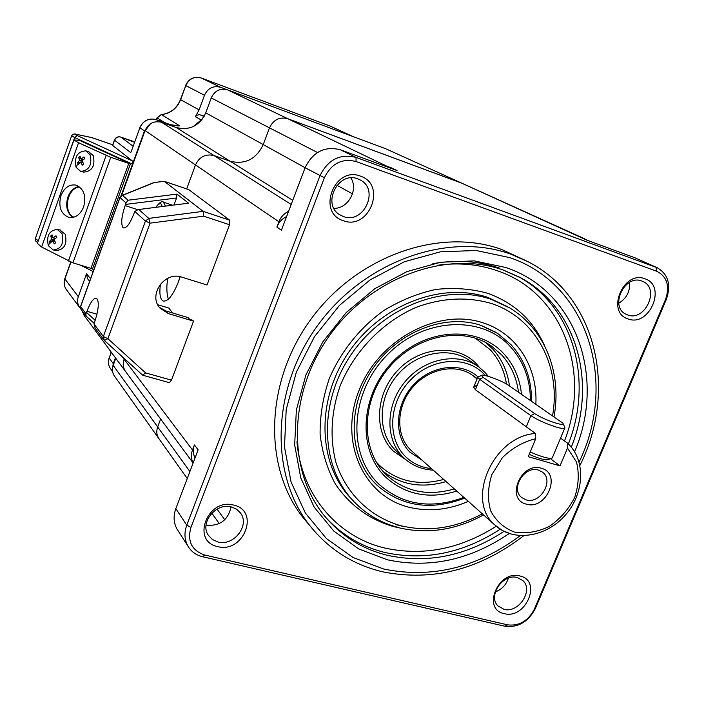 <?xml version="1.0" encoding="UTF-8"?>
<svg xmlns="http://www.w3.org/2000/svg" width="704" height="704" viewBox="0 0 704 704"><rect width="100%" height="100%" fill="white"/><g stroke="black" fill="none" stroke-linecap="round" stroke-linejoin="round"><path stroke-width="1.06" d="M180.039 276.69L178.138 282.665M286.59 216.577C282.04 218.777 278.802 222.279 276.892 227.066L278.898 221.769L195.492 164.938L186.683 188.91L195.492 164.938C199.452 156.702 205.665 153.586 214.13 155.602L230.146 161.225L214.13 155.602C205.665 153.586 199.452 156.702 195.492 164.938L145.042 130.566C148.526 123.235 154.079 120.498 161.7 122.355L291.183 204.459M124.335 358.582L124.098 359.225L124.335 358.582M121.59 195.58L145.042 130.566M586.942 240.196L461.358 182.996L287.751 118.703L462.106 183.313L385.634 148.711L462.026 183.278M317.495 152.513L269.482 127.855C273.46 119.671 279.55 116.626 287.751 118.703C279.55 116.626 273.46 119.671 269.482 127.855L263.234 144.584L269.482 127.855L211.226 97.935C214.72 90.649 220.167 87.956 227.586 89.866L385.634 148.711M292.75 200.332L230.146 161.225C245.15 164.78 256.177 159.236 263.234 144.584C256.177 159.236 245.15 164.78 230.146 161.225L176.15 127.486L161.7 122.355M211.226 97.935L205.762 112.842L305.122 167.71M160.635 419.021L157.67 426.941L160.635 419.021M115.799 358.292L113.194 365.402L157.67 426.941C156.226 431.086 156.578 434.905 158.726 438.381C156.578 434.905 156.226 431.086 157.67 426.941L189.904 471.53M176.15 127.486C189.675 130.777 199.549 125.893 205.762 112.842M159.262 439.129L158.726 438.381L159.262 439.129M114.717 376.429L114.233 375.742C112.27 372.574 111.918 369.125 113.194 365.402M126.016 372.134L125.382 371.272C123.042 367.594 122.61 363.581 124.098 359.225C122.61 363.581 123.042 367.594 125.382 371.272L126.016 372.134M84.295 315.621L81.928 310.49M526.337 504.126C546.515 510.585 562.188 473.334 541.314 468.266C520.951 461.49 505.217 499.435 526.337 504.126M526.046 499.849C540.162 504.548 554.382 480.682 542.511 472.155L538.481 470.087C524.577 465.256 510.145 488.743 521.602 497.49L526.046 499.849M560.542 438.152L567.266 442.939L567.494 448.087L560.032 465.863L528.246 456.711L535.726 438.724L535.471 433.488L475.402 389.743L473.704 387.218L477.444 384.71M560.032 465.863L550.396 458.674M81.074 171.486L83.758 172.11C92.198 171.31 95.366 165.81 93.271 155.61L88.475 151.527M90.174 154.845L85.738 150.85C77.264 151.589 74.052 157.08 76.12 167.332L80.643 171.389C89.091 170.588 92.268 165.07 90.174 154.845M77.546 162.668L78.355 164.358L80.423 161.999L82.333 165.141L83.741 163.891L81.831 160.75L84.814 158.611L84.005 156.922L81.022 159.06L80.018 156.138L78.619 157.397L79.614 160.318L77.546 162.668L80.23 162.193M82.887 162.589L80.423 161.999M82.421 161.806L80.802 162.096M81.893 160.855L79.614 160.318M82.562 160.169L78.619 157.397M83.318 159.614L81.022 159.06M188.338 203.201L138.037 209.598L134.842 211.473L133.945 213.638C130.082 223.494 126.614 228.254 123.543 227.92L122.98 227.542C120.771 223.916 121.493 216.594 125.145 205.577L126.007 202.946L128.014 200.226L176.942 194.119L176.554 198L173.976 205.031M188.725 189.614L229.768 220.22L229.53 224.743L203.676 216.172L150.058 223.15L107.897 338.694L145.631 372.918L171.486 380.16L193.53 321.138L192.667 320.25L189.728 319.37L188.021 317.592L165.915 310.957L159.368 307.331M168.828 308.07L172.489 312.928M188.91 189.675L164.287 181.342L203.174 211.358L229.768 220.22M126.007 202.946L119.997 197.498L80.652 306.592L85.958 313.72L86.926 311.291C90.42 302.218 93.597 297.862 96.448 298.214C99.361 301.224 98.789 309.056 94.741 321.693L94.019 323.981L95.19 328.275M188.681 203.262L176.942 194.119M193.53 321.138L168.37 313.606L160.028 308.167C147.69 295.073 164.745 270.829 181.87 277.165L207.029 284.997L229.53 224.743M171.486 380.16L169.4 382.677L142.903 375.276M203.676 216.172L203.174 211.358L148.773 218.39L145.42 221.082L134.842 211.473M94.019 323.981L103.365 336.512L145.42 221.082L150.058 223.15L148.773 218.39L138.934 209.59M145.631 372.918L142.648 375.153L104.342 340.49L103.365 336.512L107.897 338.694L104.342 340.49L94.908 327.888M142.648 375.153L104.421 340.551M164.146 181.289L154.422 182.477L163.926 181.386M128.014 200.226L122.619 195.395L121.88 195.466L119.997 197.498L122.619 195.395L154.29 182.53M121.466 195.642L153.437 182.758M85.958 313.72L86.02 315.982L94.178 323.382L86.02 315.982M73.929 217.202C62.427 212.256 67.32 187.176 79.825 187.106M160.45 284.055C159.174 293.638 160.09 299.306 163.196 301.039C167.93 301.752 173.026 295.328 178.482 281.767L180.171 276.716M168.406 299.156C166.998 295.557 166.399 287.98 167.244 282.269L167.948 278.203M523.697 535.753C479.31 569.835 432.106 581.812 382.087 571.692C352.942 564.634 328.9 549.331 309.954 525.782C269.333 474.83 271.216 388.309 318.305 324.562C365.094 260.612 448.483 231.607 510.638 254.118L527.938 261.659C597.001 296.859 617.47 390.852 579.955 465.397M526.064 260.7L501.512 249.401C439.912 227.066 357.447 255.649 311.247 318.815C264.757 381.77 262.988 467.342 303.266 517.862L309.294 525.008M629.561 282.392C630.212 291.438 626.613 298.373 618.772 303.195M627.634 314.952C644.943 321.922 660.29 288.79 643.034 281.53L641.881 281.046C624.826 273.9 609.171 306.539 625.891 314.195L627.634 314.952M508.376 578.134C506.211 584.813 501.873 589.406 495.352 591.897M503.976 609.312C518.54 613.589 533.931 590.163 522.834 580.554L517.326 577.535C502.99 573.109 487.379 596.156 498.036 605.968L503.976 609.312M231.062 506.845C228.14 520.142 219.912 526.258 206.378 525.184L206.061 525.105M217.958 541.983C233.622 546.48 250.096 525.448 240.566 513.102L236.65 509.23L231.466 506.942C216.19 502.33 199.514 522.606 208.261 535.146L212.362 539.493L217.958 541.983M350.9 177.936C358.662 189.816 348.049 208.78 333.925 208.349M343.367 216.515C363.722 224.655 379.922 189.429 360.096 179.898L357.861 178.895C338.052 170.632 321.306 204.609 340.014 214.922L343.367 216.515M343.35 220.704C369.134 230.824 387.112 184.65 360.518 176.158C334.426 165.519 316.404 212.758 343.35 220.704M217.73 546.603C243.628 553.758 260.383 510.717 233.719 505.102C207.522 497.526 190.74 541.49 217.73 546.603M628.091 318.93C649.449 327.413 667.093 285.754 644.97 278.784C623.41 269.896 605.678 312.418 628.091 318.93M504.222 613.642C525.8 619.696 542.353 580.633 520.036 576.013C498.238 569.615 481.633 609.444 504.222 613.642M504.962 626.252L202.611 556.741C196.126 555.157 191.242 551.628 187.959 546.163C184.448 539.757 184.043 532.77 186.762 525.202L319.898 175.894C327.914 159.606 339.962 153.446 356.039 157.414L657.334 267.793C668.29 274.322 671.299 284.838 666.345 299.35L535.498 608.274C528.422 621.799 518.241 627.792 504.962 626.252L507.619 624.853C519.262 626.217 528.194 620.954 534.406 609.083L665.588 299.306C670.041 285.912 667.04 276.54 656.594 271.198L356.048 161.533C341.968 158.074 331.408 163.478 324.386 177.742L190.934 527.384C187.123 541.358 191.743 550.572 204.785 555.034L507.619 624.853M324.386 177.742L305.114 167.728L281.415 230.208L276.892 227.066M122.047 356.514L192.491 449.988L194.401 444.937C192.746 449.557 192.975 453.878 195.078 457.882M194.401 444.937L198.132 449.83L175.833 508.631L186.762 525.202L190.934 527.384M656.594 271.198L656.084 267.282L634.876 257.77L586.529 240.038L579.946 237.054M227.586 89.866L386.857 166.197L391.618 167.948L387.658 167.103M391.618 167.948L397.038 170.544L340.393 149.767L356.039 157.414L356.048 161.533M288.605 211.27C284.046 213.47 280.808 216.973 278.898 221.769M192.491 449.988C190.837 454.608 191.066 458.911 193.169 462.915M587.242 240.302L584.144 238.594M386.857 166.197L382.888 165.352M178.13 530.825L177.047 529.144C173.598 522.861 173.193 516.023 175.833 508.631M634.876 257.77L657.334 267.793M305.114 167.728C312.91 151.853 324.667 145.869 340.393 149.767M555.764 423.086C561.563 424.758 563.957 424.794 562.936 423.192L508.27 385.132C502.172 380.714 481.8 373.34 481.518 375.461L483.155 377.362L534.626 413.574C540.135 417.129 547.184 420.297 555.764 423.086M563.235 423.887L564.934 427.645C565.154 429 562.206 428.789 556.09 427.02C545.846 423.702 537.451 419.918 530.904 415.668L479.653 379.289L477.708 377.37L478.623 376.658M530.191 452.03C542.458 457.274 549.886 459.219 552.464 457.882M551.1 458.41L548.372 459.466C546.075 460.601 539.695 458.902 529.223 454.37M53.882 250.105L56.417 250.51C64.39 249.506 67.338 244.103 65.243 234.282L59.831 229.909M62.093 233.728L57.253 229.451C49.236 230.393 46.262 235.796 48.321 245.67L53.258 250.008C61.239 248.996 64.187 243.575 62.093 233.728M49.65 241.27L50.442 242.977L52.457 240.759L54.331 243.91L55.713 242.722L53.838 239.562L56.778 237.486L55.986 235.778L53.046 237.855L52.087 234.863L50.706 236.06L51.665 239.052L49.65 241.27L54.243 240.328M54.701 241.138L52.457 240.759M53.988 239.439L51.665 239.052M54.859 238.779L53.583 237.943M52.906 237.494L50.706 236.06M55.563 238.278L53.046 237.855M144.839 131.12L150.542 123.684L144.496 130.882L121.044 195.888L132.475 164.208L74.633 137.544L38.289 240.83M112.517 368.218L113.265 363.66L115.421 357.782L113.265 363.66L112.517 368.218M193.186 126.623L202.611 118.791L193.186 126.623M226.67 89.566L220.598 87.305C213.286 85.422 207.918 88.07 204.477 95.242L199.118 109.912L195.36 116.635L197.111 115.201L199.258 114.655L204.274 116.134M80.784 308.906L79.561 307.393C77.449 304.102 77.035 300.529 78.311 296.683L86.557 273.777L90.587 278.696M93.174 271.533L80.643 265.206M91.81 137.623L76.129 134.262C74.263 133.918 74.624 134.35 77.194 135.573L132.29 160.882L112.543 145.323M132.29 160.882L132.475 164.208L144.496 130.882L139.902 127.75L131.261 151.474M178.543 125.99L170.597 124.731L156.332 119.662L159.755 121.836M91.177 137.43L112.719 144.813L91.696 137.562L76.129 134.262M87.428 278.59L86.557 273.777M78.918 186.437C73.902 187.51 70.224 191.057 67.883 197.085C65.34 206.061 67.003 212.854 72.855 217.466M83.662 206.853C80.291 214.773 75.346 218.293 68.834 217.386C60.808 213.954 58.177 206.712 60.931 195.642C64.319 187.616 69.326 184.096 75.962 185.108C83.855 188.61 86.416 195.853 83.662 206.853M130.425 163.838L92.655 268.602L90.957 268.347L128.762 163.425L130.425 163.838L79.429 140.316L73.946 139.982L78.549 142.736L110.73 157.3L72.926 262.856L41.615 247.025L37.374 243.408M128.762 163.425L110.73 157.3M90.957 268.347L72.926 262.856M162.193 206.527L161.119 204.037C159.817 203.13 158.11 204.222 156.006 207.31M163.46 202.189L165.466 206.114M511.386 534.098L502.559 530.614L494.965 525.096C465.054 500.377 492.994 436.19 535.471 433.488M535.726 438.724C523.406 441.672 512.327 447.955 502.471 457.565L491.858 474.61C487.784 487.344 487.397 499.444 490.688 510.902C496.074 521.074 504.055 528.158 514.633 532.154C526.073 533.914 537.592 532.022 549.19 526.495C560.032 519.059 568.489 509.45 574.587 497.658C578.732 485.294 579.357 473.396 576.453 461.965L567.494 448.087M211.27 97.812L208.155 106.304M76.12 167.332L77.915 163.513M176.554 198L125.567 204.406M125.145 205.577L137.588 209.651M96.967 314.23L86.926 311.291M86.513 312.435L95.207 320.355M168.37 313.606L165.915 310.957M80.608 306.363L80.934 309.153L80.582 306.434L119.935 197.34M85.818 315.735L81.101 309.382M468.31 501.362C448.193 510.066 428.331 512.002 408.716 507.17C363.387 496.021 338.598 441.549 358.978 390.553C378.682 339.346 438.486 307.525 483.305 322.916C516.877 333.59 537.891 367.382 535.858 404.184M480.63 325.266C444.62 313.227 397.17 331.927 372.17 369.459C346.958 406.868 348.718 455.893 374.422 482.627L377.036 485.25M495.862 332.27L480.885 325.318M509.159 533.562C470.122 560.014 429.537 568.753 387.411 559.794L358.723 548.9L333.837 531.098L314.116 507.065L300.766 477.875L294.668 444.954L296.358 410.01L305.888 374.977L322.837 341.827L346.28 312.488L374.88 288.64L406.991 271.586L440.757 262.214L474.276 260.885L505.754 267.485C577.025 291.166 606.038 378.655 574.587 451.722M571.314 447.137C597.142 383.178 577.315 308.334 521.189 278.08L502.938 269.949C446.811 249.955 371.518 276.91 329.824 335.13C287.857 393.166 287.241 471.134 324.711 516.138C341.378 536.026 362.261 549.076 387.35 555.289C427.504 563.948 466.374 555.984 503.967 531.397M398.578 527.542C380.072 522.782 364.452 513.322 351.692 499.171C319.836 463.716 318.894 400.884 351.762 353.681C384.384 306.328 444.99 283.43 490.952 299.244L509.59 307.868C545.037 328.962 562.135 373.252 554.022 416.733M552.561 415.721C561.299 366.687 536.166 317.944 491.198 303.424C467.342 296.542 442.446 297.792 416.522 307.182C383.099 321.57 354.763 350.548 340.437 385.114C331.038 411.356 329.578 438.478 336.046 462.801C346.465 494.375 370.726 517.317 401.166 525.809C428.366 532.18 455.418 528.185 482.319 513.841M399.027 527.806L393.36 526.539C369.01 519.341 349.624 505.085 335.21 483.789C327.175 468.758 322.133 452.241 320.109 434.236C319.933 415.765 322.969 397.294 329.208 378.814C340.727 351.674 359.806 327.809 383.75 310.578C400.409 300.406 417.78 293.366 435.864 289.45C453.895 287.461 471.152 288.728 487.608 293.269C514.096 302.782 533.086 320.25 544.562 345.673M401.095 525.985L404.527 526.601M507.646 306.724L487.846 297.414C442.033 281.635 381.656 304.41 349.175 351.569C316.448 398.57 317.425 461.164 349.184 496.514L351.692 499.171C364.558 513.436 380.301 522.975 398.93 527.78M518.602 276.69C573.848 306.926 593.49 380.679 568.374 443.969M500.218 529.232C462.95 553.335 424.459 561.079 384.745 552.464C361.759 546.77 342.223 535.234 326.137 517.836M296.956 441.646C301.233 495.018 337.594 536.941 384.692 548.002C422.946 556.38 460.126 549.129 496.232 526.24M564.485 440.959C591.492 372.337 562.918 292.433 496.778 270.574C478.289 264.22 458.594 262.442 437.712 265.241M579.11 462.026C617.716 383.082 588.544 284.064 509.74 257.629L476.194 250.492L440.422 251.821L404.36 261.765L370.04 279.928L339.469 305.395L314.415 336.75L296.34 372.17L286.202 409.605L284.478 446.908L291.069 482.02L305.404 513.102L326.506 538.639L353.091 557.515L383.671 569.017C431.64 578.846 477.154 567.732 520.221 535.682M519.235 277.015L503.114 269.993M336.899 185.266L352.502 193.882M217.061 509.106L224.778 519.79M432.81 263.692C456.474 259.494 478.755 260.99 499.664 268.18M666.345 299.35L665.588 299.306M535.498 608.274L534.406 609.083M204.785 555.034L202.611 556.741M110.959 351.736L110.854 353.17M475.402 389.743L479.653 379.289L483.155 377.362M526.293 426.8L530.904 415.668L534.626 413.574M48.321 245.67L50.019 242.132M111.32 352.22L109.19 358.046L113.643 364.179M201.538 120.182L195.36 116.635M405.891 459.747L393.439 451.194C373.331 432.08 375.179 393.642 398.077 370.022C420.675 346.095 457.785 343.684 476.582 364.03L479.538 367.497M477.444 366.001L469.99 360.835C449.592 345.84 416.082 352.282 396.986 375.531C377.661 398.587 377.344 432.907 395.657 450.428L403.454 457.538C384.991 439.868 385.37 405.178 404.932 381.841C424.257 358.301 458.11 351.736 478.685 366.863L484.81 372.214M485.707 342.54L492.562 348.841C501.926 359.075 507.558 371.448 509.458 385.959M446.09 481.589C422.242 488.514 401.192 485.074 382.941 471.275M376.279 462.035L379.694 465.608C397.47 481.474 418.801 486.086 443.678 479.433M506.466 384.006C504.354 370.63 498.942 359.207 490.239 349.721L475.2 338.105M456.764 491.084C429.343 499.435 405.75 494.894 386.003 477.453C357.333 450.727 359.7 395.877 392.454 362.094C424.794 327.888 477.638 324.817 503.87 353.822C513.982 364.936 519.851 378.418 521.479 394.258M518.487 392.19C516.595 377.538 510.937 365.042 501.494 354.71L491.049 345.761C462.194 325.767 415.36 335.342 388.406 368.28C361.17 400.99 360.457 449.029 385.326 473.862L386.646 475.165C405.486 491.894 428.05 496.478 454.335 488.919M480.709 325.292L497.605 333.37L511.025 344.714M530.429 400.435C530.279 379.35 523.653 361.478 510.55 346.817C481.457 314.398 422.453 317.627 386.302 355.846C349.686 393.589 347.204 454.872 379.262 484.519C403.19 505.182 431.376 509.467 463.822 497.376M421.942 460.09L410.036 452.241C393.659 436.506 394.803 405.328 412.975 385.396C430.927 365.244 461.208 361.522 477.902 376.842M477.013 379.078L473.053 375.672C456.447 363.097 428.534 368.245 412.394 387.649C396.07 406.903 395.63 435.538 410.661 449.997L410.696 450.032M485.39 375.558L484.29 374.352C466.585 355.212 431.614 357.597 410.282 380.195C388.678 402.503 386.822 438.75 405.715 456.773C412.834 463.593 421.458 467.553 431.57 468.662M467.5 372.31L468.098 372.926M35.385 238.418L38.148 240.75L37.954 241.771M204.477 95.242L185.768 85.598L180.646 99.686L199.118 109.912M353.338 136.69L329.982 126.016L201.265 78.003L220.598 87.305M201.186 77.977L201.238 77.994C194.216 76.182 189.05 78.716 185.768 85.598L180.479 99.546M70.902 262.161L64.891 278.942L78.311 296.683M64.83 278.626L64.891 278.942C63.668 282.647 64.073 286.079 66.114 289.265L66.669 290.004M111.232 352.114L109.19 358.046C107.932 361.724 108.284 365.138 110.238 368.28L110.722 368.949M173.492 126.544L170.562 124.714L156.332 119.662C148.808 117.823 143.334 120.525 139.902 127.75L131.111 151.87M130.909 152.715L114.55 140.202L112.649 145.508M164.551 122.575L157.203 117.946L161.304 114.567C170.421 113.379 176.818 108.381 180.47 99.563L180.646 99.686C177.03 108.46 170.641 113.441 161.471 114.62L179.819 125.919M91.115 268.374L93.808 269.782M134.552 142.331L120.85 137.104L133.144 146.23M161.234 114.567L157.045 117.814L156.561 119.733M120.63 137.025L120.771 137.051C117.814 136.33 115.702 137.333 114.418 140.061L114.55 140.202C115.852 137.447 117.955 136.418 120.85 137.104L133.1 141.346M353.478 136.743L329.894 125.981M156.376 119.671L157.062 117.788M77.194 135.573L74.633 137.544L71.667 135.678M75.706 134.138L75.838 134.165C73.753 133.742 72.362 134.27 71.641 135.758L35.332 238.559L35.754 241.094L37.629 242.686M112.605 371.598L110.238 368.28C108.24 365.068 107.87 361.601 109.129 357.878L109.146 357.817M139.832 127.662L139.823 127.679C143.238 120.463 148.729 117.788 156.297 119.636L156.244 119.627M170.509 124.705L179.265 125.919M200.983 114.946L203.993 116.635M78.549 142.736L41.615 247.025M68.394 261.052L106.137 155.505M187.246 478.535L114.233 375.742M83.714 314.838L193.125 463.03M172.568 205.207L163.662 202.25C162.149 200.684 159.518 202.382 155.778 207.337M410.775 450.138L494.965 525.096C513.181 542.37 546.128 537.258 565.224 515.24C584.619 493.513 586.08 459.633 567.354 443.018M471.988 374.915L477.198 378.62M208.076 106.533L211.385 97.522M88.845 151.624L85.738 150.85M169.356 308.229L157.775 304.735M188.461 203.192L138.037 209.598M188.839 189.631L164.226 181.306M309.954 525.782L303.266 517.862M395.569 524.586L401.447 525.879M240.566 513.102L239.818 512.116M584.989 238.946L462.106 183.313M219.261 523.609L211.825 513.128M177.047 529.144L187.959 546.163M399.098 527.824C427.548 534.398 455.69 530.094 483.534 514.923M163.654 301.18L163.196 301.039M110.801 353.294L110.906 351.674M473.704 387.218L477.708 377.37M552.508 457.354L564.643 428.349M481.518 375.461L477.726 377.027M60.403 230.014L57.253 229.451M374.422 482.627L377.054 485.267C401.966 506.678 431.165 510.963 464.658 498.115M497.605 333.37L511.113 344.784M478.685 366.863L484.871 372.266M467.465 372.293L468.002 372.847M489.456 344.722L491.049 345.761M403.674 457.75C411.831 465.406 421.696 469.542 433.268 470.166M488.286 376.332L484.924 372.319M531.52 401.192C531.687 379.06 524.911 360.281 511.174 344.837M70.743 262.099L64.803 278.714C63.571 282.462 64.011 285.982 66.114 289.265L79.561 307.393M330.264 126.13L201.238 77.994C194.058 76.129 188.839 78.628 185.592 85.483M112.526 145.358L114.418 140.061M87.19 278.3L89.646 281.318M68.834 217.386L69.687 217.545M73.946 139.982L37.294 243.637"/></g></svg>
